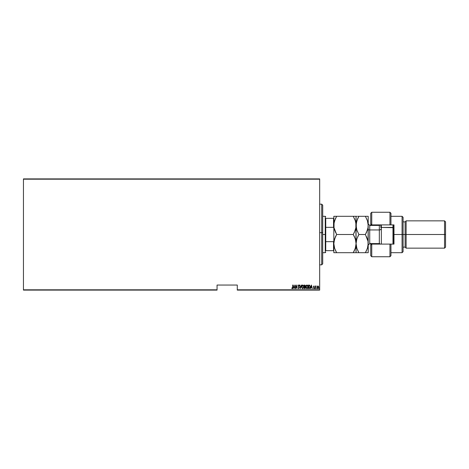 <?xml version="1.0" encoding="UTF-8"?>
<svg xmlns="http://www.w3.org/2000/svg" width="469" height="469" viewBox="0 0 469 469"><rect width="100%" height="100%" fill="white"/><g stroke="black" fill="none" stroke-linecap="round" stroke-linejoin="round"><path stroke-width="0.7" d="M237.279 290.106L319.676 290.106L319.676 289.801L237.279 289.801L237.279 285.052L217.059 285.052L217.059 289.801L23.45 289.801L23.45 179.199L319.676 179.199L319.676 289.801L319.676 178.894L23.45 178.894L319.676 178.894L319.676 179.199L23.45 179.199L23.45 178.894L23.45 289.801L217.059 289.801L217.059 285.052L237.279 285.052L237.279 289.801L319.676 289.801L319.676 290.106L237.279 290.106L237.279 289.801L237.279 290.106M23.45 290.106L217.059 290.106L217.059 289.801L217.059 290.106L23.45 290.106L23.45 289.801L23.45 290.106M317.308 286.389L317.267 288.136L317.701 288.599L318.304 288.482L318.674 286.829L318.099 285.99L317.308 286.389L317.912 285.961L317.308 286.389L317.912 285.961L318.727 287.304L318.51 286.383L317.859 285.961M315.596 286.383L316.182 286.049L315.596 286.383L315.414 286.002L315.414 288.587L315.672 286.665L316.182 286.049L315.596 286.383L315.414 286.002L315.414 288.587L315.596 286.002M314.142 286.459L313.691 286.623L314.324 287.89L313.867 288.634L313.415 288.283L314.142 287.902L313.509 286.635L313.913 285.961L313.515 286.741L314.13 288.036L313.415 288.283L314.13 288.505L314.306 287.685L313.691 286.565L314.324 286.325L313.913 285.961L314.289 286.266M309.171 288.587L310.038 287.984L310.179 286.166L309.61 285.181L308.52 285.052L308.52 288.587L309.171 288.587L308.52 288.587L309.171 288.587L310.244 286.864L309.61 285.181L308.52 285.052L308.52 288.587L308.52 285.052L309.569 285.158M304.739 285.052L304.346 285.052L304.346 288.587L305.219 288.488L305.571 287.585L305.255 285.328L304.346 285.052L304.346 288.587L304.346 285.052L305.389 285.926L305.155 286.682L305.389 285.926L305.155 286.682L305.571 287.585L305.219 286.6M301.291 285.052L300.576 288.587L301.485 285.052L300.559 287.907L299.627 285.052L300.535 288.587L299.627 285.052L300.535 288.587L301.485 285.052L300.559 287.907L299.826 285.052M295.587 288.587L295.587 285.809L296.994 288.587L296.994 285.052L296.813 287.843L295.406 285.052L295.406 288.587L295.587 285.809L296.994 288.587L296.994 285.052L296.813 287.843L295.406 285.052L295.406 288.587L295.447 285.052M292.24 288.681L291.736 288.271L292.24 288.681L291.736 288.271L292.24 288.681L292.691 288.171L292.732 285.052L292.457 288.171L291.736 288.271L292.24 288.681L292.732 287.438L292.55 285.052L292.732 287.444L292.24 288.681L291.841 288.001L291.782 288.341M293.289 288.587L293.999 285.052L293.096 288.587L293.582 287.456L294.468 287.456L294.954 288.587L294.045 285.052L293.096 288.587L293.582 287.456L294.468 287.456L294.954 288.587L294.045 285.052L294.755 288.587M298.378 287.913L298.765 288.318L299.175 287.72L298.266 285.785L298.765 284.959L299.14 285.779L298.964 285.029L298.524 285.058L298.272 285.926L299.146 287.943L298.765 288.318L298.132 287.907L298.694 288.675L299.322 288.03L298.454 285.891L298.671 285.334L299.31 285.557L298.765 284.959L298.266 285.785L299.175 287.72L298.765 288.318L298.132 287.907L298.759 288.681L298.132 287.907L298.859 288.3M303.935 286.817L302.851 288.681L303.935 286.817L302.833 284.959L301.76 286.835L301.989 287.978L302.704 288.664L303.812 287.69L303.707 285.662L302.687 284.976L301.813 286.248M305.935 286.688L306.163 287.978L306.949 288.675L307.764 288.189L308.11 286.964L307.881 285.662L307.007 284.959L306.292 285.422L305.935 286.835L307.025 288.681L308.11 286.817L307.007 284.959L305.935 286.987M310.666 288.587L311.375 285.052L310.466 288.587L310.959 287.456L311.838 287.456L312.331 288.587L311.422 285.052L310.466 288.587L310.959 287.456L311.838 287.456L312.331 288.587L311.422 285.052L312.131 288.587M314.734 288.341L314.916 288.042L314.775 288.523L314.869 288.054L314.916 288.634L314.916 288.042L315.098 288.341L314.734 288.341L314.916 288.042L315.098 288.341M316.639 288.054L316.681 288.599M319.131 288.341L319.459 288.523L319.313 288.042L319.131 288.341L319.313 288.042L319.131 288.341L319.313 288.042L319.495 288.341L319.313 288.042L319.495 288.341L319.131 288.341L319.313 288.042L319.495 288.341L319.131 288.341L319.313 288.042L319.495 288.341L319.131 288.341L319.313 288.042L319.495 288.341M292.04 288.206L292.55 287.403L292.251 288.318M292.55 287.409L292.509 288.048M294.022 285.732L294.374 287.092L293.676 287.092L294.022 285.732L294.374 287.092L293.676 287.092L294.022 285.732M296.813 285.052L296.953 288.587M298.718 288.312L299.023 287.221M299.146 287.943L298.765 288.318L299.175 287.72L298.266 285.785L298.765 284.959L298.266 285.879M299.099 287.368L298.724 286.805L299.099 287.368M298.993 285.492L299.14 285.779L298.741 285.322L299.14 285.779L298.741 285.322L298.448 285.773L298.741 285.322L298.448 285.773L298.864 286.582L298.524 286.125M299.14 285.779L298.741 285.322L299.14 285.779L298.741 285.322L298.583 286.231M298.706 285.328L298.454 285.891M298.73 288.681L299.357 287.72L298.864 286.582M301.983 285.685L302.206 285.304M303.924 286.524L303.836 286.008M301.76 286.835L302.927 288.675M302.517 288.599L301.989 287.984M302.611 285.375L303.754 286.817L303.636 287.573M303.713 287.298L303.754 286.7L302.845 288.318L301.948 287.075L302.569 285.398M303.713 286.342L303.754 286.7M301.948 286.594L302.071 286.031M305.255 285.328L305.36 285.621M305.383 285.85L305.155 286.682M304.909 288.587L305.571 287.585L304.909 288.587L304.346 288.587L304.95 288.587M305.114 286.993L305.378 287.708L304.645 286.911M305.348 287.843L305.155 288.142M304.856 288.224L305.389 287.585L304.528 288.224L304.528 286.911L304.797 288.224M304.873 285.422L305.208 285.932L304.528 285.416L305.208 285.932L304.651 286.547L305.196 286.072L304.528 286.547L304.528 285.416L304.651 286.547M304.885 286.518L305.172 286.184M305.946 286.536L305.987 286.242M306.151 285.685L306.38 285.304M307.881 285.668L308.01 286.008M307.881 285.662L308.098 286.512M307.881 287.972L307.553 288.453M306.691 288.599L306.163 287.984M306.058 287.708L305.946 287.128M306.785 285.375L307.928 286.817L307.811 287.573M306.896 288.306L306.597 288.154M306.116 286.952L306.744 285.398M307.781 285.996L307.078 285.328L307.928 286.7M307.629 287.943L307.928 286.817L307.019 288.318L306.116 286.835M306.122 286.594L306.245 286.031M308.942 285.052L309.657 285.211M310.214 286.395L310.15 286.055M309.868 285.902L310.056 286.67M309.98 287.509L309.692 288.036M308.942 288.224L308.702 285.416L309.499 285.515L308.702 285.416L308.702 288.224L309.552 288.136L310.056 287.046L309.581 285.562M311.398 285.732L311.75 287.092L311.053 287.092L311.398 285.732L311.75 287.092L311.053 287.092L311.398 285.732M313.603 288.136L314.142 287.902L313.509 286.635L313.913 285.961L314.324 286.325M314.195 286.547L313.908 286.278L314.195 286.547L313.908 286.278L313.691 286.623L313.908 286.278L313.743 286.858L314.195 287.386M313.925 288.628L314.324 287.89L313.867 288.634L313.544 288.042L313.861 288.318L314.089 287.655L313.808 288.312M313.603 287.087L314.042 287.579M313.913 285.961L313.509 286.635L313.878 285.961M316.006 285.961L316.083 286.325L316.059 285.967M315.93 286.283L315.631 286.835L315.889 286.301M315.619 286.964L315.596 287.72L315.971 286.278L315.614 287.04M315.596 288.587L315.602 287.274M316.546 288.054L316.774 288.388M317.091 287.304L317.912 288.634L318.721 287.415M318.609 288.001L318.457 288.306M318.551 288.136L318.017 288.623M317.226 288.036L317.132 287.732M317.912 288.318L318.539 287.139L317.912 288.318L317.273 287.304L317.912 286.278L318.545 287.304L318.211 288.201M317.953 286.278L318.404 286.665M305.389 287.585L305.307 287.948M321.699 232.665L322.713 232.724L322.713 205.182L322.713 263.801L322.713 232.724L321.699 232.665L321.699 204.167L321.699 232.665L319.676 232.665L321.699 232.665L321.699 264.833L321.699 232.665M325.744 218.325L325.744 227.336L325.744 218.325L333.529 218.325L325.744 218.325M325.744 234.5L325.744 227.336L325.744 241.664L325.744 234.5L325.24 234.5L325.744 234.5M322.713 216.303L325.24 216.303L325.24 234.5L325.24 216.303L325.744 216.807M322.713 234.5L325.24 234.5L322.713 234.5M325.744 250.675L325.744 241.664L325.744 250.675L333.834 250.675L333.529 250.675L333.529 241.664L325.744 241.664L333.529 241.664L333.529 250.675L325.744 250.675M322.713 252.697L325.24 252.697L325.24 234.5L325.24 252.697L325.744 252.193M333.834 218.325L333.529 218.325L333.834 228.116L333.529 227.336L333.529 218.325L333.834 218.325M325.744 227.336L333.529 227.336L325.744 227.336M333.834 240.884L333.529 241.664L333.834 240.884M390.953 213.319L390.953 224.897L393.989 224.897L393.989 244.103L371.747 244.103L370.733 245.117L370.733 255.734L371.747 256.742L371.747 244.103L371.747 256.742L389.944 256.742L389.944 244.103L371.747 244.103L371.747 243.599L370.733 245.117L370.733 255.687M379.831 225.313L379.831 224.897L379.831 225.313M402.074 234.5L403.088 234.5L403.088 217.311L403.088 234.5L406.119 234.5L406.119 220.852L406.119 234.5L445.55 234.5L445.55 221.86L445.55 247.14L445.55 234.5L444.542 234.5L444.542 220.852L444.542 234.5L406.119 234.5L406.119 248.148L406.119 234.5L405.11 234.5L405.11 221.86L405.11 234.5L403.088 234.5L403.088 251.689L403.088 234.5L402.074 234.5L402.074 216.303L402.074 234.5L393.989 234.5L402.074 234.5L402.074 252.697L402.074 234.5M370.733 213.372L370.733 223.883L371.747 225.401L371.747 212.258L371.747 224.897L389.944 224.897L389.944 212.258L389.944 224.897L393.989 224.897L393.989 244.103L390.953 244.103L390.953 255.681M370.733 224.088L370.733 225.671M370.733 243.329L370.733 244.912M379.831 243.687L379.831 244.103L379.831 243.687M371.747 224.897L390.953 224.897L390.953 213.266L389.944 212.258L371.747 212.258L370.733 213.266L370.733 223.883L371.747 224.897M445.55 247.14L444.542 248.148L444.542 234.5L444.542 248.148L406.119 248.148L405.11 247.14L405.11 234.5L405.11 247.14L403.088 247.14M390.953 255.734L390.953 244.103L389.944 244.103L389.944 256.742L390.953 255.734M370.733 245.117L370.733 243.599M370.733 225.401L370.733 223.883M381.35 227.424L381.35 224.897L381.35 227.424L393.485 227.676L393.485 224.897L393.485 244.103L393.485 227.676L392.975 227.424L392.975 224.897L392.975 227.424L381.35 227.424L381.35 244.103L381.35 227.424L380.846 227.676L381.35 227.424M379.327 239.049L379.327 229.951L369.724 229.951L369.724 225.401L369.724 229.951A1.518 0.756 0 0 1 368.206 229.194A1.518 0.756 180 0 0 369.724 229.951L369.724 239.049M368.206 245.117L369.724 243.599L369.724 229.951L379.327 229.951A1.518 0.756 180 0 0 380.846 229.194A1.518 0.756 0 0 1 379.327 229.951L379.327 225.401L380.459 224.897M333.834 216.303L334.034 227.764L334.039 223.021L335.517 218.472L334.62 220.711L336.648 216.303L335.517 218.466L336.648 216.303L333.834 216.303L333.834 243.599L334.614 238.926L336.648 234.5L334.62 230.08L334.039 227.77L333.887 224.205L334.62 220.717M354.283 250.763L353.263 252.697L355.291 248.277L356.024 244.795L355.871 223.045L355.871 227.776L355.291 230.086L353.263 234.5L355.285 230.091L353.263 234.5L336.648 234.5L353.263 234.5L355.285 238.897L356.077 243.599L355.291 248.271L353.263 252.697L336.648 252.697L334.626 248.3L333.834 243.599L333.834 252.697L355.871 252.697M355.865 227.793L355.654 228.808M356.006 226.779L356.077 216.303L353.263 216.303L355.291 220.723L356.024 224.205L355.871 227.776L354.394 232.331M353.614 216.93L353.263 216.303L355.285 216.303L336.648 216.303L353.263 216.303L355.291 220.723L355.877 223.068M334.039 252.697L334.626 252.697M334.42 247.632L334.039 245.991M335.47 250.434L336.648 252.697L335.517 252.697L336.648 252.697L334.626 248.3M355.584 247.28L354.394 250.528M356.587 239.835L356.077 243.599L356.077 252.697L355.871 245.955M355.49 239.571L356.077 243.599L356.856 238.92L358.891 234.5L356.856 230.08L356.282 227.77L356.282 223.015L357.759 218.472L356.862 220.706M354.4 236.687L355.631 240.087M336.648 234.5L335.517 236.663L336.648 234.5L334.034 227.764M334.62 238.92L334.039 241.23L335.511 236.675L334.614 238.926M354.523 252.697L353.263 252.697L353.907 251.513M354.394 252.697L355.285 252.697M353.263 234.5L354.394 236.669M356.024 216.303L356.077 243.599L356.856 238.926L358.891 234.5L365.392 234.5L367.415 230.097L365.392 234.5L368.001 241.207L368.206 252.697L368.206 225.401L368.007 245.955L367.426 248.271L365.392 252.697L366.524 250.534L365.392 252.697L367.42 252.697M355.285 216.303L355.865 216.303M354.927 219.715L354.394 218.472M354.382 236.652L353.649 235.192M353.919 233.292L354.382 232.348M334.28 247.122L334.62 248.283M333.834 225.401L333.834 252.697M334.626 216.303L336.648 216.303L334.62 220.706M334.039 223.01L334.262 221.948M334.291 240.04L334.039 241.23M335.992 235.702L335.517 236.663M335.282 231.815L335.511 232.325M356.282 241.23L357.015 238.469M358.527 235.145L357.759 236.663L358.891 234.5L356.862 230.08L356.077 225.401L356.862 220.717L358.216 217.534M357.337 231.369L356.71 229.611M356.077 225.401L356.276 227.741M356.856 216.303L356.077 216.303M357.624 216.303L368.206 216.303L368.206 225.401L368.206 216.303L365.392 216.303L367.426 220.729L368.153 224.211L368.001 227.782L366.524 232.331L365.392 234.5L358.891 234.5M356.493 222.001L356.282 223.015M356.129 244.8L356.077 243.599L356.129 244.8M357.741 250.493L358.891 252.697L356.077 252.697L358.891 252.697L356.868 248.3L356.077 243.599M356.868 252.697L356.282 252.697M356.528 247.14L356.862 248.294M367.626 247.609L368.206 243.599L367.426 248.271L365.392 252.697L358.891 252.697L356.868 248.3M367.256 248.752L368.007 245.961M366.658 252.697L368.206 252.697M368.136 226.797L368.206 225.401L368.001 227.782L366.524 232.331M367.784 228.819L368.001 227.787M367.755 240.069L366.547 236.722M368.153 216.303L365.392 216.303L367.42 220.723L368.206 225.401L368.001 223.039M367.415 216.303L368.001 216.303M365.574 216.614L365.392 216.303L357.759 216.303M366.77 219.017L367.526 221.046M356.868 220.7L358.891 216.303M366.254 232.894L366.406 232.583M358.029 217.909L357.876 218.22M368.206 243.599L368.001 241.218M356.077 252.697L366.524 252.697M369.724 243.599L379.327 243.599L379.327 225.401L369.724 225.401L368.206 223.883M392.975 244.103L392.975 227.424L392.975 244.103M380.846 224.897L380.846 227.676M319.676 204.167L321.699 204.167L322.713 205.182M319.676 264.833L321.699 264.833L322.713 263.818M390.953 216.303L402.074 216.303L403.088 217.311M445.55 221.86L444.542 220.852L406.119 220.852L405.11 221.86L403.088 221.86M390.953 252.697L402.074 252.697L403.088 251.689M379.327 243.599L380.459 244.103"/></g></svg>
